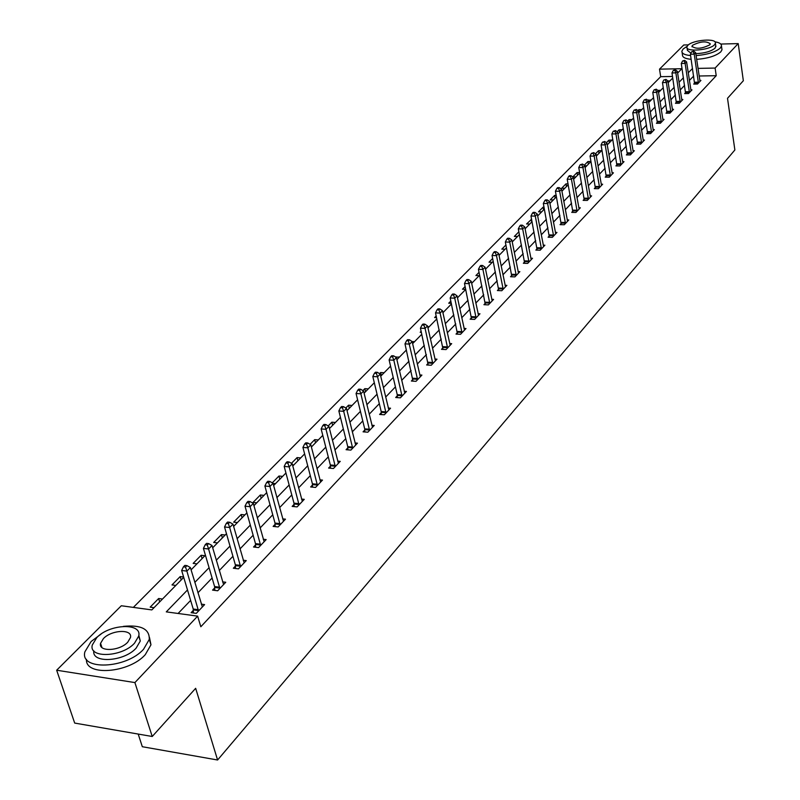 <?xml version="1.0" encoding="UTF-8"?>
<svg xmlns="http://www.w3.org/2000/svg" width="800" height="800" viewBox="0 0 800 800"><rect width="100%" height="100%" fill="white"/><g stroke="black" fill="none" stroke-linecap="round" stroke-linejoin="round"><path stroke-width="1.2" d="M138.2 734.06L142.32 746.72L217.59 760L734.87 149.98L727.51 98.3L743.34 80.74L738.21 43.6L715.12 68.06L698 68.39M217.59 760L195.66 688.31L152.23 736.49L74.69 723.08L56.66 670.22L121.31 605.76L151.84 609.91L183.72 577.37M672.52 76.47L660.69 76.68L133.35 607.4M660.69 76.68L659.51 69.15L683.74 44.99L688.4 44.87M154.04 607.67L150.17 607.14L158.64 598.52L162.5 599.03M175.83 585.42L171.99 584.93L180.2 576.57L183.6 576.99M196.96 563.84L193.15 563.39L201.13 555.27L204.92 555.72M217.47 542.9L213.7 542.47L221.44 534.59L225.2 535.01M237.39 522.56L233.65 522.16L241.17 514.51L244.89 514.9M256.73 502.81L253.03 502.43L260.33 495L264.03 495.36M275.54 483.61L273.06 483.38M282.63 476.37L278.96 476.03L272.26 482.86M293.81 464.95L292.47 464.83M300.71 457.91L297.08 457.59L291.43 463.34M318.3 439.94L314.7 439.65L310.06 444.38M335.42 422.47L331.85 422.19L328.16 425.95M352.08 405.45L348.55 405.2L345.75 408.04M368.31 388.88L364.8 388.65L362.87 390.62M384.11 372.74L380.64 372.53L379.51 373.67M399.52 357.01L395.72 357.18M414.53 341.68L412.15 341.56L420.33 376.77M421.38 332.33L420.19 332.27L421.15 331.29M429.17 326.73L427.68 326.66M436.55 317.65L434.64 317.56L436.19 315.98M443.46 312.15L442.78 312.12M451.33 303.32L448.73 303.21L450.85 301.06M465.73 289.33L462.49 289.21L465.14 286.51M479.2 275.65L475.91 275.54L479.07 272.32M492.28 262.29L489.03 262.19L492.67 258.48M505.06 249.24L501.83 249.15L505.94 244.98M517.55 236.49L514.35 236.42L518.89 231.8M529.75 224.03L526.57 223.97L531.6 219.26M541.68 211.85L538.53 211.8L543.06 207.19L544.04 207.21M553.34 199.94L550.22 199.9L554.64 195.39L556.2 195.41M564.75 188.3L561.65 188.26L565.98 183.86L568.07 183.88M575.91 176.9L572.83 176.88L577.07 172.57L579.67 172.58M586.83 165.76L584.76 165.74M590.96 161.53L587.92 161.52L584.21 165.29M597.51 154.84L596.06 154.84M601.56 150.71L598.54 150.71L595.43 153.88M607.97 144.16L607.1 144.16M611.94 140.11L608.94 140.12L606.4 142.71M622.1 129.74L619.13 129.75L617.12 131.79M632.05 119.58L629.1 119.6L627.62 121.11M641.8 109.62L638.87 109.65L637.89 110.65M651.35 99.87L647.95 100.41M660.72 90.31L657.8 90.39M669.89 80.94L667.92 80.97L672.58 110.36M187.5 589.96L166.28 611.87L197.64 616.13L200.82 626.75L716.22 75.7L699.12 76M693.67 76.09L689.39 80.41M684.61 85.39L680.21 89.98M675.38 95.01L670.84 99.75M665.96 104.83L661.28 109.72M656.35 114.85L651.51 119.9M646.53 125.09L641.54 130.29M636.51 135.54L631.35 140.91M626.27 146.21L620.95 151.76M615.81 157.12L610.31 162.85M605.12 168.26L599.44 174.19M594.19 179.65L588.33 185.77M583.02 191.3L576.96 197.62M571.6 203.21L565.33 209.75M559.91 215.4L553.43 222.15M547.95 227.87L541.26 234.85M535.71 240.63L528.79 247.84M523.18 253.69L516.03 261.15M510.35 267.07L502.95 274.78M497.21 280.77L489.55 288.75M483.74 294.81L475.82 303.07M469.94 309.2L461.74 317.75M455.79 323.95L447.3 332.8M441.28 339.08L432.49 348.25M426.39 354.61L417.29 364.1M411.11 370.54L401.68 380.37M395.42 386.89L385.65 397.08M379.31 403.69L369.19 414.24M362.76 420.94L352.27 431.89M345.76 438.67L334.87 450.02M328.27 456.9L316.98 468.68M310.29 475.65L298.57 487.87M291.79 494.94L279.62 507.63M272.74 514.79L260.11 527.97M253.13 535.24L240 548.93M232.93 556.31L219.28 570.53M212.1 578.02L197.92 592.8M190.63 600.4L178.09 613.48M193.36 610.3L191.11 612.67L196.29 613.38L204.6 604.6L201.3 604.16M214.74 587.82L212.56 590.12L217.69 590.77L225.75 582.26L222.58 581.87M235.48 566.01L233.36 568.24L238.45 568.86L246.26 560.6L243.21 560.24M255.6 544.85L253.54 547.01L258.58 547.59L266.17 539.58L263.23 539.25M275.13 524.31L273.13 526.41L278.13 526.95L285.49 519.17L282.66 518.87M294.1 504.36L292.16 506.4L297.11 506.9L304.26 499.35L301.53 499.08M312.53 484.98L310.64 486.96L315.55 487.43L322.5 480.09L319.86 479.84M330.44 466.14L328.6 468.07L333.47 468.5L340.23 461.37L337.68 461.14M347.86 447.82L346.07 449.7L350.89 450.1L357.46 443.16L355.01 442.96M364.8 430L363.06 431.83L367.84 432.2L374.23 425.45L371.86 425.27M381.29 412.66L379.6 414.44L384.33 414.79L390.55 408.21L388.25 408.05M397.34 395.78L395.69 397.51L400.38 397.83L406.44 391.43L404.21 391.28M412.97 379.34L411.36 381.03L416.01 381.33L421.91 375.09L419.76 374.96M428.19 363.33L426.63 364.97L431.24 365.25L436.99 359.17L434.9 359.05M443.03 347.73L441.51 349.33L446.07 349.58L451.68 343.66L449.65 343.55M457.49 332.52L456.01 334.08L460.53 334.31L466 328.54L464.03 328.44M471.59 317.69L470.15 319.21L474.63 319.42L479.96 313.79L478.05 313.7M485.35 303.22L483.94 304.7L488.39 304.89L493.58 299.4L491.73 299.32M498.77 289.1L497.39 290.55L501.8 290.72L506.88 285.36L505.07 285.3M511.87 275.33L510.53 276.74L514.9 276.89L519.85 271.66L518.1 271.6M524.66 261.87L523.35 263.26L527.68 263.39L532.52 258.28L530.81 258.23M537.15 248.74L535.87 250.09L540.17 250.21L544.89 245.22L543.23 245.17M549.35 235.91L548.1 237.23L552.36 237.33L556.97 232.45L555.36 232.42M561.27 223.37L560.05 224.66L564.27 224.74L568.78 219.98L567.21 219.95M572.92 211.12L571.73 212.37L575.92 212.45L580.33 207.79L578.79 207.77M584.31 199.14L583.14 200.37L587.3 200.43L591.61 195.87L590.12 195.85M595.45 187.42L594.31 188.63L598.43 188.67L602.65 184.22L601.19 184.2M606.35 175.96L605.23 177.14L609.32 177.17L613.44 172.82L612.02 172.81M617.01 164.75L615.91 165.91L619.97 165.93L624 161.67L622.62 161.66M627.44 153.78L626.36 154.91L630.39 154.92L634.34 150.75L632.99 150.75M637.65 143.05L636.6 144.15L640.59 144.15L644.45 140.07L643.13 140.07M647.64 132.53L646.61 133.61L650.57 133.6L654.36 129.61L653.07 129.61M657.43 122.24L656.42 123.3L660.35 123.28L664.06 119.36L662.8 119.37M667.02 112.16L666.03 113.19L669.93 113.16L673.56 109.33L672.33 109.34M676.41 102.28L675.44 103.3L679.31 103.25L682.87 99.5L681.67 99.51M685.61 92.6L684.66 93.6L688.5 93.55L691.99 89.86L690.81 89.88M694.63 83.12L693.7 84.09L697.51 84.03L700.93 80.42L699.78 80.44M152.23 736.49L134.9 682.58L56.66 670.22M720.76 44.05L738.21 43.6M716.22 75.7L715.12 68.06M197.64 616.13L134.9 682.58M692.53 68.5L688.24 72.79M683.44 77.74L679.03 82.3M674.19 87.3L669.64 92M664.74 97.06L660.04 101.91M655.1 107.02L650.25 112.03M645.25 117.18L640.24 122.36M635.2 127.57L630.02 132.91M624.93 138.18L619.58 143.7M614.43 149.02L608.91 154.72M603.71 160.1L598.01 165.98M592.74 171.42L586.85 177.5M581.53 183L575.45 189.28M570.07 194.84L563.78 201.33M558.34 206.95L551.84 213.66M546.34 219.35L539.62 226.28M534.06 232.03L527.11 239.21M521.48 245.02L514.3 252.44M508.6 258.32L501.17 265.99M495.41 271.94L487.72 279.88M481.89 285.91L473.94 294.12M468.04 300.22L459.81 308.72M453.83 314.89L445.31 323.69M439.26 329.94L430.44 339.05M424.31 345.38L415.17 354.81M408.97 361.22L399.5 371M393.22 377.49L383.41 387.62M377.04 394.2L366.88 404.7M360.43 411.36L349.88 422.25M343.35 429L332.41 440.3M325.78 447.14L314.44 458.86M307.72 465.79L295.95 477.96M289.14 484.99L276.91 497.62M270 504.75L257.31 517.86M250.3 525.1L237.11 538.72M230 546.07L216.29 560.23M209.08 567.68L194.82 582.4M677.62 73.05L681.87 68.71L659.51 69.15M191.08 569.85L205.42 555.2M212.68 547.79L226.47 533.71M233.62 526.41L246.88 512.87M253.93 505.67L266.7 492.64M273.64 485.54L285.94 472.99M292.78 466L304.62 453.91M311.38 447.02L322.78 435.37M329.44 428.57L340.44 417.34M347.01 410.63L357.61 399.81M364.09 393.19L374.31 382.75M380.71 376.22L390.57 366.15M396.88 359.71L406.4 349.99M412.63 343.63L421.81 334.25M427.97 327.96L436.83 318.91M442.91 312.71L451.47 303.96M457.48 297.83L465.75 289.39M471.67 283.34L479.66 275.18M485.52 269.2L493.24 261.31M499.03 255.4L506.5 247.78M512.22 241.94L519.43 234.57M525.08 228.8L532.06 221.68M537.65 215.97L544.4 209.08M549.92 203.44L556.45 196.77M561.91 191.2L568.23 184.75M573.63 179.23L579.74 172.99M585.08 167.54L590.99 161.5M596.28 156.1L602 150.26M607.23 144.92L612.77 139.26M617.94 133.98L623.31 128.51M628.43 123.28L633.62 117.98M638.68 112.8L643.71 107.67M648.73 102.55L653.6 97.58M658.56 92.51L663.28 87.69M668.19 82.68L672.76 78.01M693.52 76.1L692.39 68.5M159.68 601.91L158.64 598.52M181.21 579.92L180.2 576.57M202.1 558.59L201.13 555.27M222.39 537.88L221.44 534.59M242.08 517.77L241.17 514.51M261.22 498.23L260.33 495M279.82 479.23L278.96 476.03M297.91 460.76L297.08 457.59M315.51 442.79L314.7 439.65M332.64 425.31L331.85 422.19M349.31 408.28L348.55 405.2M365.54 391.71L364.8 388.65M381.36 375.56L380.64 372.53M396.24 357.52L396.07 356.82M531.74 222.01L531.2 219.25M543.57 209.92L543.06 207.19M555.15 198.1L554.64 195.39M566.47 186.54L565.98 183.86M577.55 175.23L577.07 172.57M588.39 164.16L587.92 161.52M599 153.33L598.54 150.71M609.39 142.72L608.94 140.12M619.56 132.33L619.13 129.75M629.53 122.16L629.1 119.6M639.29 112.19L638.87 109.65M648.85 102.42L648.45 99.9M198.54 611L186.87 571.12L190.39 567.53L202.37 606.96M193.43 612.99L193.22 609.02L181.65 570.48L186.87 571.12L185.53 567.07L186.94 565.63L184.86 565.38L183.44 566.81L185.53 567.07M183.44 566.81L181.65 570.48M190.39 567.53L186.94 565.63M101.06 634.09L91.11 641.51L84.9 651.81C79.5 670.73 126.24 668.88 143.56 649.26L149.28 639.41C149.66 629.02 141.03 624.67 123.4 626.37M86.48 659.33C84.98 676.51 129.06 673.13 145.27 654.67L150.97 644.8L149.48 637.44M138.83 635.24L140.29 641.02L136.11 648.16C124.05 661.73 91.63 663.73 93.81 650.86M96.74 637.65L92.3 645C88.44 658.58 121.99 657.23 134.53 643.18L138.71 636.06C142.29 622.53 109.49 623.86 96.74 637.65M127.75 642.19L130.47 637.57C132.81 628.85 111.59 629.71 103.39 638.62L100.56 643.33C98.11 652.08 119.64 651.21 127.75 642.19M687.11 46.32L683.17 48.97L681.9 51.12C681.74 53.53 684.64 55.01 690.6 55.55M696.1 55.59C707.36 54.66 715.43 52.15 720.29 48.06L721.46 46.01C721.63 43.94 719.44 42.54 714.9 41.82M682.09 52.39L682.46 54.87C682.31 57.28 685.21 58.77 691.16 59.32M696.66 59.36C707.92 58.45 715.97 55.94 720.82 51.83L721.99 49.77L721.82 48.54M715.77 45.81L715.05 48.19C710.96 51.46 704.55 53.28 695.81 53.64M690.95 53.18L687.42 50.38L687.04 47.84M687.81 45.4L686.9 46.93C685.28 52.25 709.81 50.31 714.55 44.72L715.4 43.23C716.9 37.92 692.67 39.85 687.81 45.4M709.77 44.84L710.33 43.88C706.45 40.84 700.52 41.31 692.54 45.28L691.96 46.26C695.84 49.3 701.78 48.83 709.77 44.84M219.88 588.47L208.59 548.99L212.01 545.5L223.59 584.55M214.81 590.41L214.6 586.55L203.42 548.39L208.59 548.99L207.26 545L208.64 543.61L206.57 543.37L205.2 544.76L207.26 545M205.2 544.76L203.42 548.39M212.01 545.5L208.64 543.61M240.57 566.62L229.66 527.52L232.97 524.14L244.16 562.82M235.54 568.5L235.34 564.76L224.54 526.96L229.66 527.52L228.34 523.61L229.67 522.26L227.62 522.04L226.29 523.39L228.34 523.61M226.29 523.39L224.54 526.96M232.97 524.14L229.67 522.26M260.64 545.42L250.09 506.7L253.31 503.42L264.13 541.73M255.65 547.26L255.47 543.61L245.02 506.18L250.09 506.7L248.78 502.86L250.07 501.55L248.04 501.34L246.75 502.65L248.78 502.86M246.75 502.65L245.02 506.18M253.31 503.42L250.07 501.55M280.12 524.84L269.92 486.5L273.04 483.32L283.51 521.26M275.18 526.63L275.01 523.09L264.89 486.01L269.92 486.5L268.62 482.72L269.87 481.45L267.86 481.26L266.61 482.53L268.62 482.72M266.61 482.53L264.89 486.01M273.04 483.32L269.87 481.45M299.05 504.86L289.17 466.88L292.2 463.79L302.34 501.38M294.14 506.6L293.98 503.15L284.19 466.43L289.17 466.88L287.88 463.17L289.1 461.94L287.1 461.76L285.89 462.99L287.88 463.17M285.89 462.99L284.19 466.43M292.2 463.79L289.1 461.94M317.43 485.44L307.86 447.83L310.81 444.83L320.63 482.06M312.57 487.15L312.41 483.79L302.93 447.42L307.86 447.83L306.59 444.18L307.77 442.98L305.8 442.82L304.61 444.02L306.59 444.18M304.61 444.02L302.93 447.42M310.81 444.83L307.77 442.98M335.3 466.57L326.03 429.32L328.9 426.4L338.41 463.28M330.48 468.24L330.33 464.96L321.14 428.94L326.03 429.32L324.76 425.73L325.91 424.57L323.96 424.41L322.81 425.58L324.76 425.73M322.81 425.58L321.14 428.94M328.9 426.4L325.91 424.57M352.67 448.22L343.69 411.33L346.48 408.49L355.7 445.02M347.89 449.85L347.75 446.66L338.85 410.97L343.69 411.33L342.44 407.79L343.55 406.66L341.61 406.52L340.5 407.65L342.44 407.79M340.5 407.65L338.85 410.97M346.48 408.49L343.55 406.66M369.57 430.37L360.87 393.83L363.57 391.07L372.52 427.26M364.83 431.97L364.7 428.85L356.06 393.5L360.87 393.83L359.62 390.35L360.7 389.25L358.78 389.12L357.7 390.22L359.62 390.35M357.7 390.22L356.06 393.5M363.57 391.07L360.7 389.25M386.01 413.01L377.57 376.8L380.21 374.12L388.88 409.98M381.32 414.57L381.19 411.53L372.82 376.5L377.57 376.8L376.34 373.38L377.39 372.31L375.49 372.19L374.43 373.26L376.34 373.38M374.43 373.26L372.82 376.5M380.21 374.12L377.39 372.31M402.02 396.1L393.83 360.24L396.4 357.62L404.81 393.15M397.36 397.63L397.24 394.66L389.12 359.96L393.83 360.24L392.61 356.87L393.63 355.82L391.75 355.72L390.72 356.76L392.61 356.87M390.72 356.76L389.12 359.96M396.4 357.62L393.63 355.82M409.45 339.77L407.58 339.67L406.57 340.69L408.44 340.79L409.45 339.77L412.16 341.56L409.66 344.11L404.99 343.86L412.99 381.13M417.61 379.64L408.44 340.79M406.57 340.69L404.99 343.86M432.79 363.6L425.08 328.4L427.51 325.92L435.44 360.81M428.21 365.07L420.45 328.17L425.08 328.4L423.87 325.13L424.85 324.14L422.99 324.05L422.02 325.04L423.87 325.13M422.02 325.04L420.45 328.17M427.51 325.92L424.85 324.14M447.59 347.98L440.1 313.1L442.47 310.68L450.17 345.25M443.05 349.41L435.51 312.89L440.1 313.1L438.9 309.88L439.85 308.91L438.01 308.83L437.06 309.79L438.9 309.88M437.06 309.79L435.51 312.89M442.47 310.68L439.85 308.91M462.01 332.74L454.73 298.18L457.05 295.83L464.53 330.09M457.51 334.15L450.18 298L454.73 298.18L453.54 295.01L454.47 294.07L452.65 294L451.72 294.94L453.54 295.01M451.72 294.94L450.18 298M457.05 295.83L454.47 294.07M476.08 317.89L469 283.64L471.26 281.35L478.53 315.3M471.61 319.28L464.49 283.48L469 283.64L467.82 280.51L468.73 279.6L466.92 279.53L466.02 280.45L467.82 280.51M466.02 280.45L464.49 283.48M471.26 281.35L468.73 279.6M489.79 303.41L482.92 269.46L485.12 267.23L492.19 300.88M485.36 304.76L478.45 269.32L482.92 269.46L481.75 266.38L482.63 265.49L480.84 265.43L479.96 266.32L481.75 266.38M479.96 266.32L478.45 269.32M485.12 267.23L482.63 265.49M503.18 289.27L496.49 255.63L498.64 253.45L505.51 286.8M498.78 290.6L492.06 255.5L496.49 255.63L495.33 252.59L496.19 251.72L494.42 251.67L493.56 252.54L495.33 252.59M493.56 252.54L492.06 255.5M498.64 253.45L496.19 251.72M516.24 275.47L509.74 242.14L511.83 240L518.52 273.07M511.88 276.79L505.34 242.02L509.74 242.14L508.59 239.14L509.42 238.29L507.67 238.24L506.83 239.09L508.59 239.14M506.83 239.09L505.34 242.02M511.83 240L509.42 238.29M528.99 262.01L522.67 228.96L524.71 226.88L531.22 259.66M524.67 263.3L518.31 228.87L522.67 228.96L521.52 226L522.34 225.17L520.6 225.14L519.78 225.97L521.52 226M519.78 225.97L518.31 228.87M524.71 226.88L522.34 225.17M541.44 248.86L535.29 216.1L537.29 214.07L543.62 246.56M537.16 250.12L530.97 216.02L535.29 216.1L534.16 213.18L534.96 212.37L533.23 212.34L532.43 213.15L534.16 213.18M532.43 213.15L530.97 216.02M537.29 214.07L534.96 212.37M553.61 236.01L547.62 203.54L549.57 201.55L555.73 233.76M549.36 237.26L543.34 203.47L547.62 203.54L546.49 200.66L547.27 199.87L545.56 199.84L544.78 200.63L546.49 200.66M544.78 200.63L543.34 203.47M549.57 201.55L547.27 199.87M565.49 223.46L559.66 191.27L561.57 189.33L567.57 221.26M561.28 224.68L555.42 191.22L559.66 191.27L558.55 188.42L559.31 187.65L557.61 187.63L556.85 188.41L558.55 188.42M556.85 188.41L555.42 191.22M561.57 189.33L559.31 187.65M577.11 211.19L571.43 179.28L573.29 177.38L579.14 209.04M572.93 212.4L567.22 179.24L571.43 179.28L570.32 176.47L571.07 175.71L569.39 175.7L568.64 176.46L570.32 176.47M568.64 176.46L567.22 179.24M573.29 177.38L571.07 175.71M588.47 199.19L582.94 167.55L584.75 165.7L590.45 197.1M584.32 200.38L578.76 167.53L582.94 167.55L581.83 164.78L582.56 164.04L580.16 164.78L581.83 164.78M580.16 164.78L578.76 167.53M584.75 165.7L582.56 164.04M599.57 187.47L594.18 156.1L595.96 154.28L601.51 185.42M595.46 188.64L590.04 156.08L594.18 156.1L593.09 153.36L593.8 152.64L591.43 153.36L593.09 153.36M591.43 153.36L590.04 156.08M595.96 154.28L593.8 152.64M610.43 176L605.18 144.89L606.92 143.12L612.33 173.99M606.35 177.15L601.07 144.89L605.18 144.89L604.1 142.19L604.79 141.48L602.45 142.19L604.1 142.19M602.45 142.19L601.07 144.89M606.92 143.12L604.79 141.48M621.06 164.77L615.94 133.93L617.64 132.19L622.92 162.81M617.01 165.91L611.86 133.94L615.94 133.93L614.86 131.26L615.54 130.57L613.23 131.27L614.86 131.26M613.23 131.27L611.86 133.94M617.64 132.19L615.54 130.57M631.46 153.79L626.46 123.2L628.13 121.5L633.27 151.87M627.44 154.91L622.42 123.22L626.46 123.2L625.4 120.57L626.06 119.89L623.78 120.58L625.4 120.57M623.78 120.58L622.42 123.22M628.13 121.5L626.06 119.89M641.63 143.04L636.77 112.71L638.4 111.04L643.41 141.16M637.65 144.15L632.76 112.74L636.77 112.71L635.71 110.1L636.36 109.44L634.1 110.12L635.71 110.1M634.1 110.12L632.76 112.74M638.4 111.04L636.36 109.44M651.6 132.52L646.85 102.43L648.45 100.8L653.34 130.68M647.64 133.61L642.87 102.48L646.85 102.43L645.8 99.86L646.44 99.21L644.21 99.88L645.8 99.86M644.21 99.88L642.87 102.48M648.45 100.8L646.44 99.21M661.35 122.22L656.72 92.37L658.28 90.78L663.06 120.41M657.43 123.29L652.78 92.43L656.72 92.37L655.68 89.83L656.3 89.19L654.1 89.85L655.68 89.83M654.1 89.85L652.78 92.43M658.28 90.78L656.3 89.19M665.97 79.39L663.79 80.03L665.97 79.39L667.92 80.96L666.39 82.52L662.48 82.58L667.02 113.19M670.91 112.12L666.39 82.52L665.35 80.01M663.79 80.03L662.48 82.58M680.27 102.24L675.86 72.87L677.36 71.34L681.91 100.51M676.41 103.29L671.98 72.94L675.86 72.87L674.83 70.39L675.43 69.78L673.28 70.42L674.83 70.39M673.28 70.42L671.98 72.94M677.36 71.34L675.43 69.78M689.44 92.55L685.14 63.42L686.61 61.92L691.05 90.85M685.61 93.58L681.28 63.5L685.14 63.42L684.12 60.96L684.7 60.36L682.57 60.99L684.12 60.96M682.57 60.99L681.28 63.5M686.61 61.92L684.7 60.36M698.43 83.06L694.23 54.15L695.67 52.69L700.01 81.39M694.63 84.08L690.41 54.24L694.23 54.15L693.21 51.73L693.79 51.14L691.69 51.76L693.21 51.73M691.69 51.76L690.41 54.24M695.67 52.69L693.79 51.14M198.53 610.6L193.35 609.91M198.4 609.71L193.22 609.02M219.87 588.08L214.73 587.43M219.74 587.2L214.6 586.55M240.56 566.24L235.47 565.63M240.43 565.37L235.34 564.76M260.63 545.04L255.59 544.47M260.51 544.18L255.47 543.61M280.12 524.47L275.12 523.93M280 523.62L275.01 523.09M299.04 504.49L294.09 503.99M298.93 503.65L293.98 503.15M317.42 485.08L312.52 484.61M317.32 484.25L312.41 483.79M335.29 466.21L330.43 465.78M335.19 465.39L330.33 464.96M352.67 447.87L347.85 447.47M352.56 447.06L347.75 446.66M369.57 430.02L364.79 429.65M369.47 429.22L364.7 428.85M386.01 412.66L381.28 412.32M385.92 411.87L381.19 411.53M402.02 395.76L397.33 395.44M401.93 394.98L397.24 394.66M417.6 379.3L412.96 379.01M417.52 378.53L412.87 378.23M432.79 363.27L428.19 363M432.7 362.5L428.1 362.23M447.59 347.65L443.02 347.4M447.5 346.89L442.94 346.64M462.01 332.42L457.49 332.19M461.93 331.67L457.41 331.44M476.07 317.57L471.59 317.37M475.99 316.83L471.51 316.62M489.79 303.09L485.35 302.9M489.71 302.35L485.27 302.17M503.17 288.96L498.77 288.79M503.1 288.23L498.69 288.06M516.24 275.17L511.87 275.02M516.17 274.44L511.8 274.3M528.99 261.7L524.66 261.57M528.92 260.99L524.59 260.86M541.44 248.55L537.15 248.44M541.38 247.85L537.08 247.73M553.61 235.71L549.35 235.61M553.54 235.01L549.28 234.91M565.49 223.16L561.27 223.07M565.43 222.47L561.21 222.38M577.11 210.89L572.92 210.82M577.05 210.21L572.86 210.14M588.47 198.9L584.31 198.85M588.41 198.22L584.25 198.17M599.57 187.18L595.45 187.13M599.51 186.51L595.39 186.46M610.43 175.71L606.35 175.68M610.38 175.04L606.29 175.01M621.06 164.49L617.01 164.47M621 163.83L616.95 163.81M631.45 153.51L627.44 153.51M631.4 152.86L627.38 152.85M641.63 142.77L637.65 142.77M641.58 142.12L637.59 142.12M651.6 132.25L647.64 132.26M651.55 131.61L647.59 131.62M661.35 121.95L657.43 121.97M661.3 121.31L657.38 121.33M670.91 111.86L667.02 111.89M670.86 111.23L666.97 111.26M680.27 101.97L676.41 102.02M680.22 101.35L676.36 101.39M689.44 92.29L685.61 92.34M689.4 91.67L685.57 91.72M698.43 82.8L694.63 82.86M698.39 82.18L694.59 82.24M101.93 647.51L100.56 643.33M140.29 641.02L138.71 636.06M149.28 639.41L150.97 644.8M692.04 46.84L691.96 46.26M715.9 46.7L715.4 43.23M721.46 46.01L721.99 49.77"/></g></svg>
